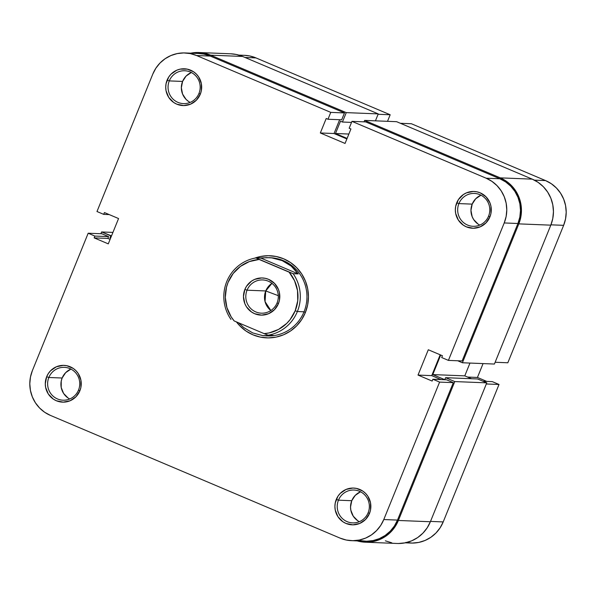 <?xml version="1.0" encoding="UTF-8"?>
<svg xmlns="http://www.w3.org/2000/svg" width="596" height="596" viewBox="0 0 596 596"><rect width="100%" height="100%" fill="white"/><g stroke="black" fill="none" stroke-linecap="round" stroke-linejoin="round"><path stroke-width="0.89" d="M411.374 123.737L400.423 123.297L411.374 123.737L545.578 180.595L411.374 123.737M534.396 180.148L545.578 180.595L534.396 180.148M405.265 542.822L410.927 543.053A34.248 33.465 -87.7 0 0 443.2 521.917L430.513 521.411L443.2 521.917L499.016 384.48L443.2 521.917L440.101 527.84L435.937 533.033L430.856 537.294L425.067 540.46L418.787 542.412L412.253 543.075L405.727 542.42M486.321 383.966L499.016 384.48L492.303 381.634L483.013 381.261L492.303 381.634L499.016 384.48L486.321 383.966M238.832 55.108L244.487 55.331A34.248 33.465 -87.7 0 1 255.967 57.909L245.023 57.469L255.967 57.909L390.179 114.76L378.095 114.276L390.179 114.76L387.519 121.323L390.179 114.76L255.967 57.909L249.694 55.957L244.39 55.331M486.776 381.41L477.441 377.454L483.073 363.59L477.441 377.454L486.776 381.41M507.822 362.778L563.637 225.333L565.544 218.911L566.2 212.228L565.567 205.545L563.667 199.124L560.583 193.201L556.433 188.016L551.367 183.754L545.578 180.595A34.248 33.465 -87.7 0 1 563.637 225.333L507.822 362.778L495.134 362.264L507.822 362.778M550.942 224.826L563.637 225.333L550.942 224.826M467.599 377.067L477.441 377.454L467.599 377.067M100.866 233.736L101.588 231.956L110.774 235.845L109.969 237.834L110.618 238.109L109.969 237.834L110.714 237.864L109.969 237.834L110.774 235.845L111.519 235.874L101.588 231.956L112.927 232.41L101.588 231.956L100.866 233.736M198.826 52.523A35.231 34.426 92.3 0 0 190.735 53.178L197.462 52.493L204.175 53.171L210.626 55.167L346.254 112.622L342.432 122.031L340.495 121.204L335.496 133.504L347.095 138.414L335.496 133.504L348.876 134.04L335.496 133.504L340.495 121.204L342.432 122.031L351.536 122.396L342.432 122.031L346.254 112.622L378.251 113.903L375.435 120.839L378.251 113.903L346.254 112.622L210.626 55.167L242.624 56.456L378.251 113.903L242.624 56.456A35.231 34.426 -87.7 0 0 230.816 53.804L198.826 52.523A35.231 34.426 92.3 0 1 210.626 55.167L242.624 56.456L236.172 54.452L230.719 53.804M364.037 121.845L364.618 120.407L500.245 177.861L506.19 181.109L511.398 185.49L515.674 190.824L518.848 196.911L520.8 203.519L521.448 210.395L520.777 217.264L518.811 223.873L462.414 362.763L457.698 360.766L462.414 362.763L494.412 364.044L462.414 362.763L518.811 223.873L550.808 225.161L494.412 364.044L550.808 225.161A35.231 34.426 -87.7 0 0 532.235 179.143L538.181 182.391L543.396 186.772L547.672 192.106L550.846 198.2L552.79 204.8L553.446 211.677L552.775 218.546L550.808 225.161L518.811 223.873A35.231 34.426 92.3 0 0 500.245 177.861L364.618 120.407L396.616 121.688L532.235 179.143L500.245 177.861L532.235 179.143L396.616 121.688L364.618 120.407L364.037 121.845M365.184 542.196A35.231 34.426 92.3 0 0 398.381 520.464L430.372 521.746L486.768 382.856L454.778 381.574L486.768 382.856L477.59 378.967L445.592 377.685L477.59 378.967L486.768 382.856L430.372 521.746L398.381 520.464L454.778 381.574L445.592 377.685L444.787 379.674L432.778 374.586L440.72 355.022L432.778 374.586L444.787 379.674L445.592 377.685L454.778 381.574L398.381 520.464L395.193 526.551L390.902 531.893L385.679 536.273L379.726 539.536L373.26 541.54L366.547 542.226L357.168 540.892A35.231 34.426 92.3 0 0 365.184 542.196L397.174 543.477A35.231 34.426 -87.7 0 0 430.372 521.746L427.183 527.832L422.899 533.174L417.677 537.562L411.717 540.818L405.258 542.822L398.538 543.507M469.968 363.068L464.776 375.867L471.51 378.721L464.776 375.867L432.778 374.586L464.776 375.867L469.968 363.068M391.825 542.829L385.374 540.833M368.134 512.746A16.442 16.062 -87.7 0 0 359.462 491.268A16.442 16.062 -87.7 0 0 338.461 500.178L336.286 499.411A18.394 17.977 92.3 0 1 359.783 489.45A18.394 17.977 92.3 0 1 369.483 513.476L368.134 512.746A16.442 16.062 92.3 0 1 352.638 522.886A16.442 16.062 92.3 0 1 338.461 500.178A16.442 16.062 92.3 0 1 353.957 490.039A16.442 16.062 92.3 0 1 368.134 512.746L369.483 513.476L370.511 510.027L370.518 502.845L367.844 496.215L365.609 493.428L362.889 491.141L356.415 488.4L352.906 488.05L346.023 489.45L340.189 493.443L337.947 496.23L335.257 502.868L334.907 506.451L335.243 510.042L337.917 516.672L342.871 521.746L345.978 523.444L352.854 524.845L359.738 523.437L365.579 519.451L369.483 513.476A18.394 17.977 92.3 0 1 345.978 523.444A18.394 17.977 92.3 0 1 336.286 499.411L338.461 500.178L351.759 500.714L338.461 500.178A16.442 16.062 -87.7 0 0 347.125 521.656A16.442 16.062 -87.7 0 0 368.134 512.746M78.516 390.06A16.442 16.062 -87.7 0 0 69.851 368.581A16.442 16.062 -87.7 0 0 48.85 377.491L46.667 376.724A18.394 17.977 92.3 0 1 70.172 366.756A18.394 17.977 92.3 0 1 79.871 390.79L78.516 390.06A16.442 16.062 92.3 0 1 63.027 400.199A16.442 16.062 92.3 0 1 48.85 377.491A16.442 16.062 92.3 0 1 64.346 367.345A16.442 16.062 92.3 0 1 78.516 390.06L79.871 390.79L80.9 387.34L80.907 380.159L78.232 373.528L75.997 370.742L73.278 368.455L66.804 365.713L63.295 365.363L56.411 366.764L50.578 370.757L48.336 373.543L46.667 376.724L45.289 383.764L45.631 387.355L48.306 393.986L53.26 399.059L56.367 400.758L63.243 402.151L70.127 400.75L75.96 396.757L79.871 390.79A18.394 17.977 92.3 0 1 56.367 400.758A18.394 17.977 92.3 0 1 46.667 376.724L48.85 377.491L62.148 378.02L48.85 377.491A16.442 16.062 -87.7 0 0 57.514 398.962A16.442 16.062 -87.7 0 0 78.516 390.06M488.564 216.162A16.442 16.062 -87.7 0 0 479.899 194.683A16.442 16.062 -87.7 0 0 458.898 203.594L456.715 202.826A18.394 17.977 92.3 0 1 480.212 192.858A18.394 17.977 92.3 0 1 489.912 216.892L488.564 216.162A16.442 16.062 92.3 0 1 473.068 226.301A16.442 16.062 92.3 0 1 458.898 203.594A16.442 16.062 92.3 0 1 474.386 193.447A16.442 16.062 92.3 0 1 488.564 216.162L489.912 216.892L490.94 213.442L490.948 206.261L489.934 202.811L486.045 196.844L480.212 192.858L476.845 191.815L473.336 191.465L466.459 192.866L463.345 194.572L458.376 199.645L455.687 206.283L455.337 209.867L455.672 213.457L458.354 220.088L463.301 225.161L466.407 226.86L473.291 228.261L480.167 226.852L486.008 222.859L489.912 216.892A18.394 17.977 92.3 0 1 466.407 226.86A18.394 17.977 92.3 0 1 456.715 202.826L458.898 203.594L472.188 204.123L458.898 203.594A16.442 16.062 -87.7 0 0 467.562 225.065A16.442 16.062 -87.7 0 0 488.564 216.162M198.952 93.475A16.442 16.062 -87.7 0 0 190.28 71.997A16.442 16.062 -87.7 0 0 169.279 80.907L167.103 80.14A18.394 17.977 92.3 0 1 190.601 70.172A18.394 17.977 92.3 0 1 200.301 94.205L198.952 93.475A16.442 16.062 92.3 0 1 183.456 103.615A16.442 16.062 92.3 0 1 169.279 80.907A16.442 16.062 92.3 0 1 184.775 70.76A16.442 16.062 92.3 0 1 198.952 93.475L200.301 94.205L201.329 90.756L201.336 83.574L198.662 76.944L196.427 74.157L193.707 71.87L187.233 69.129L180.215 69.129L176.841 70.179L171.007 74.172L168.765 76.959L166.075 83.589L165.725 87.18L166.06 90.771L168.735 97.401L173.689 102.475L176.796 104.173L183.672 105.566L190.556 104.166L196.397 100.173L200.301 94.205A18.394 17.977 92.3 0 1 176.796 104.173A18.394 17.977 92.3 0 1 167.103 80.14L169.279 80.907L182.577 81.436L169.279 80.907A16.442 16.062 -87.7 0 0 177.951 102.378A16.442 16.062 -87.7 0 0 198.952 93.475M266.442 335.906A39.142 38.248 -87.7 0 0 304.027 311.79L297.374 311.522L295.199 310.754A37.183 36.334 92.3 0 1 264.14 333.633L234.176 320.939L231.151 316.834L226.912 307.536L225.31 297.404L226.487 287.205L228.089 282.333L233.185 273.475L240.449 266.382L249.322 261.584L259.141 259.454L289.112 272.149L294.566 280.753L297.516 290.557L297.732 300.816L295.199 310.754L297.374 311.522A39.142 38.248 -87.7 0 0 293.15 273.698L289.112 272.149A37.183 36.334 92.3 0 1 295.199 310.754L290.103 319.612L286.713 323.412L278.563 329.417L269.124 332.918L264.14 333.633L234.176 320.939A37.183 36.334 92.3 0 1 228.089 282.333A37.183 36.334 92.3 0 1 259.141 259.454L255.937 257.934A39.142 38.248 -87.7 0 0 226.741 281.595A39.142 38.248 -87.7 0 0 230.972 319.419A39.142 38.248 92.3 0 1 226.741 281.595A39.142 38.248 92.3 0 1 255.937 257.934L270.271 257.718A39.142 38.248 92.3 0 1 304.027 311.79L305.375 312.52A41.102 40.163 92.3 0 1 236.433 321.892L239.853 325.885L245.932 330.989L252.868 334.788L260.4 337.12L268.237 337.91L276.075 337.113L283.607 334.773L290.557 330.974L296.652 325.856L301.658 319.627L305.375 312.52L307.67 304.809L308.452 296.793L307.692 288.769L305.42 281.066L301.718 273.959L296.726 267.738L290.647 262.627L283.711 258.835L276.179 256.496L268.349 255.714L260.512 256.504L254.686 258.165A41.102 40.163 92.3 0 1 297.374 268.409A41.102 40.163 92.3 0 1 305.375 312.52L304.027 311.79A39.142 38.248 -87.7 0 0 269.593 257.695M480.972 195.19A16.442 16.062 -87.7 0 0 472.188 204.123L475.683 198.788L480.897 195.227M191.361 72.503A16.442 16.062 -87.7 0 0 182.577 81.436L186.071 76.102L191.286 72.541M70.931 369.088A16.442 16.062 -87.7 0 0 62.148 378.02L65.634 372.686L70.857 369.125M360.543 491.774A16.442 16.062 -87.7 0 0 351.759 500.714L355.253 495.373L360.468 491.812M448.408 360.394L462.116 360.945L517.931 223.5L504.216 222.949L448.408 360.394L441.696 357.548L442.433 355.745L428.3 349.755L418.019 375.078L432.152 381.06L432.882 379.25L439.595 382.096L383.787 519.541L380.688 525.463L376.516 530.649L371.435 534.917L365.646 538.084L359.366 540.036L352.832 540.691L346.306 540.043L340.033 538.091L50.422 415.405L44.633 412.246L39.567 407.984L35.417 402.799L32.333 396.876L30.433 390.454L29.8 383.772L30.456 377.089L32.363 370.667L88.178 233.222L32.363 370.667A34.248 33.465 92.3 0 0 50.422 415.405L340.033 538.091A34.248 33.465 92.3 0 0 351.513 540.669L365.221 541.22A34.248 33.465 -87.7 0 0 397.495 520.085L453.31 382.647L446.598 379.801L432.882 379.25L432.152 381.06L418.019 375.078L431.735 375.629L440.191 354.791L431.735 375.629L441.07 379.577L431.735 375.629L418.019 375.078L428.3 349.755L442.433 355.745L441.696 357.548L448.408 360.394L462.116 360.945L517.931 223.5L519.839 217.078L520.494 210.395L519.861 203.713L517.961 197.291L514.877 191.368L510.72 186.183L505.654 181.922L499.873 178.763L365.668 121.904L351.953 121.361L486.165 178.211L491.946 181.378L497.012 185.632L501.169 190.817L504.253 196.74L506.146 203.161L506.779 209.844L506.131 216.527L504.216 222.949L448.408 360.394M185.073 52.947L198.781 53.498A34.248 33.465 -87.7 0 1 210.261 56.076L196.553 55.525A34.248 33.465 92.3 0 0 185.073 52.947A34.248 33.465 92.3 0 0 152.799 74.083L96.984 211.52L103.697 214.366L109.224 214.59L103.697 214.366L104.434 212.556L118.559 218.546L108.278 243.861L94.153 237.879L107.861 238.422L110.104 239.376L107.861 238.422L108.599 236.619L101.886 233.774L88.178 233.222L94.883 236.068L94.153 237.879L108.278 243.861L118.559 218.546L104.434 212.556L103.697 214.366L96.984 211.52L152.799 74.083L155.899 68.16L160.063 62.967L165.144 58.706L170.933 55.54L177.213 53.588L183.747 52.925L190.273 53.58L196.553 55.525L330.765 112.383L344.473 112.927L210.261 56.076L196.553 55.525L330.765 112.383L327.971 119.252L326.206 118.507L320.328 132.975L345.054 143.442L350.925 128.974L349.159 128.229L351.953 121.361L486.165 178.211L499.873 178.763L365.668 121.904L351.953 121.361L349.159 128.229L350.925 128.974L345.054 143.442L320.328 132.975L334.043 133.519L339.645 119.721L334.043 133.519L346.872 138.957L334.043 133.519L320.328 132.975L326.206 118.507L327.971 119.252L341.679 119.803L344.473 112.927L210.261 56.076L203.988 54.132L198.684 53.498M360.021 540.587L366.547 541.242L373.081 540.579L379.361 538.628L385.15 535.461L390.224 531.2L394.396 526.007L397.495 520.085L453.31 382.647L439.595 382.096L383.787 519.541L397.495 520.085L383.787 519.541A34.248 33.465 92.3 0 1 351.513 540.669M478.081 224.081L473.656 219.552L472.174 216.706L470.959 210.418L472.188 204.123A16.442 16.062 -87.7 0 0 479.78 225.094M188.47 101.394L186.034 99.353L182.562 94.019L181.348 87.731L182.577 81.436A16.442 16.062 -87.7 0 0 190.161 102.408M68.041 397.979L63.608 393.449L61.217 387.519L61.232 381.105L62.148 378.02A16.442 16.062 -87.7 0 0 69.732 398.992M357.652 520.666L353.227 516.136L350.835 510.213L350.53 507.002L351.759 500.714A16.442 16.062 -87.7 0 0 359.343 521.679M268.893 257.658L271.828 257.889L282.146 260.608L291.176 266.084L298.216 273.899L293.15 273.698A39.142 38.248 92.3 0 1 297.374 311.522L304.027 311.79A39.142 38.248 92.3 0 1 267.142 335.935L265.846 335.883M504.216 222.949L517.931 223.5A34.248 33.465 -87.7 0 0 499.873 178.763L486.165 178.211A34.248 33.465 92.3 0 1 504.216 222.949M344.473 112.927L341.679 119.803L327.971 119.252L330.765 112.383L344.473 112.927M108.599 236.619L107.861 238.422L94.153 237.879L94.883 236.068L108.599 236.619L94.883 236.068L88.178 233.222L101.886 233.774L108.599 236.619M446.598 379.801L453.31 382.647L439.595 382.096L432.882 379.25L446.598 379.801M277.065 302.917A16.636 16.256 -87.7 0 0 268.297 281.185A16.636 16.256 -87.7 0 0 247.049 290.2L244.867 289.433A18.595 18.171 92.3 0 1 268.617 279.36A18.595 18.171 92.3 0 1 278.421 303.647L277.065 302.917A16.636 16.256 92.3 0 1 261.391 313.183A16.636 16.256 92.3 0 1 247.049 290.2A16.636 16.256 92.3 0 1 262.724 279.934A16.636 16.256 92.3 0 1 277.065 302.917L278.421 303.647L279.457 300.16L279.464 292.904L278.436 289.418L274.51 283.391L268.617 279.36L265.213 278.31L261.666 277.952L254.715 279.368L251.572 281.089L246.55 286.222L244.867 289.433L243.473 296.555L244.844 303.669L246.52 306.88L251.527 312.006L254.663 313.72L261.614 315.135L268.572 313.72L274.473 309.682L278.421 303.647A18.595 18.171 92.3 0 1 254.663 313.72A18.595 18.171 92.3 0 1 244.867 289.433L247.049 290.2L265.749 290.952L271.955 283.338A16.636 16.256 -87.7 0 0 265.749 290.952L247.049 290.2A16.636 16.256 -87.7 0 0 255.818 311.931A16.636 16.256 -87.7 0 0 277.065 302.917M278.295 295.668L265.749 290.952A16.636 16.256 -87.7 0 0 270.86 310.523L265.049 301.636L265.749 290.952L278.295 295.668M239.562 323.807L243.578 327.465L252.771 332.948L262.925 335.66L268.111 335.898L273.251 335.392L268.178 335.183L264.14 333.633L268.178 335.183A39.142 38.248 -87.7 0 0 297.374 311.522A39.142 38.248 92.3 0 1 268.178 335.183L273.251 335.392L262.925 335.66L252.771 332.948L243.578 327.465L238.661 322.838M255.937 257.934L261.003 258.135L298.216 273.899L293.15 273.698L255.937 257.934M298.216 273.899L294.983 269.735L291.176 266.084L286.87 263.022L282.146 260.608L277.103 258.887L271.828 257.889L266.427 257.636L261.003 258.135L298.216 273.899"/></g></svg>
